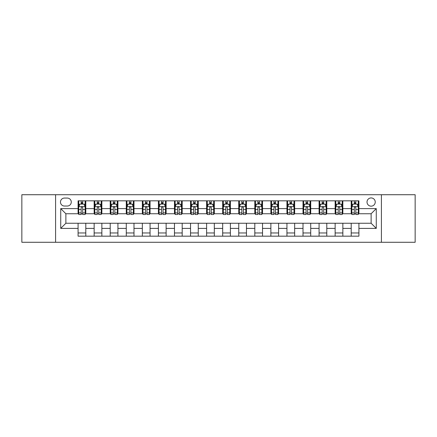 <?xml version="1.0" encoding="UTF-8"?>
<svg xmlns="http://www.w3.org/2000/svg" width="437" height="437" viewBox="0 0 437 437"><rect width="100%" height="100%" fill="white"/><g stroke="black" fill="none" stroke-linecap="round" stroke-linejoin="round"><path stroke-width="0.66" d="M371.128 197.934A4.113 4.113 0 0 0 367.014 202.047A4.113 4.113 0 0 0 371.128 206.16A4.113 4.113 0 0 0 375.241 202.047A4.113 4.113 0 0 0 371.128 197.934M381.414 242.278L415.15 242.278L415.15 194.722L381.414 194.722L381.414 242.278L55.586 242.278L55.586 194.722L21.85 194.722L21.85 242.278L55.586 242.278M64.457 206.035L67.287 206.035A3.982 3.982 0 0 0 71.269 202.047A3.982 3.982 0 0 0 67.287 198.065L64.457 198.065A3.982 3.982 0 0 0 60.475 202.047A3.982 3.982 0 0 0 64.457 206.035M381.414 194.722L55.586 194.722M78.081 228.398L60.732 228.398L60.732 208.602L78.081 208.602L78.081 213.742L65.872 213.742L65.872 223.258L78.081 223.258L78.081 236.171L358.919 236.171L358.919 223.258L371.128 223.258L371.128 213.742L358.919 213.742L358.919 208.602L376.268 208.602L376.268 228.398L358.919 228.398M358.919 208.602L358.919 200.829L78.081 200.829L78.081 208.602M351.206 200.829L351.206 213.742L351.851 213.742M354.292 213.742L355.833 213.742M358.274 213.742L358.919 213.742M351.206 213.742L342.209 213.742M335.141 200.829L335.141 213.742L335.785 213.742M338.227 213.742L339.767 213.742M335.141 213.742L326.144 213.742M319.076 200.829L319.076 213.742L319.715 213.742M322.156 213.742L323.702 213.742M319.076 213.742L310.079 213.742M303.01 200.829L303.01 213.742L303.649 213.742M306.091 213.742L307.637 213.742M303.01 213.742L294.014 213.742M286.94 200.829L286.94 213.742L287.584 213.742M290.026 213.742L291.566 213.742M286.94 213.742L277.943 213.742M270.874 200.829L270.874 213.742L271.519 213.742M273.961 213.742L275.501 213.742M270.874 213.742L261.878 213.742M254.809 200.829L254.809 213.742L255.454 213.742M257.896 213.742L259.436 213.742M254.809 213.742L245.812 213.742M238.744 200.829L238.744 213.742L239.389 213.742M241.83 213.742L243.371 213.742M238.744 213.742L229.747 213.742M222.679 200.829L222.679 213.742L223.318 213.742M225.76 213.742L227.306 213.742M222.679 213.742L213.682 213.742M206.614 200.829L206.614 213.742L207.253 213.742M209.694 213.742L211.24 213.742M206.614 213.742L197.611 213.742M190.543 200.829L190.543 213.742L191.188 213.742M193.629 213.742L195.17 213.742M190.543 213.742L181.546 213.742M174.478 200.829L174.478 213.742L175.122 213.742M177.564 213.742L179.104 213.742M174.478 213.742L165.481 213.742M158.412 200.829L158.412 213.742L159.057 213.742M161.499 213.742L163.039 213.742M158.412 213.742L149.416 213.742M142.347 200.829L142.347 213.742L142.986 213.742M145.434 213.742L146.974 213.742M142.347 213.742L133.351 213.742M126.282 200.829L126.282 213.742L126.921 213.742M129.363 213.742L130.909 213.742M126.282 213.742L117.285 213.742M110.211 200.829L110.211 213.742L110.856 213.742M113.298 213.742L114.844 213.742M110.211 213.742L101.215 213.742M94.146 200.829L94.146 213.742L94.791 213.742M97.233 213.742L98.773 213.742M94.146 213.742L85.149 213.742M78.081 213.742L78.726 213.742M81.167 213.742L82.708 213.742M78.081 223.258L85.794 223.258L85.794 236.171M358.919 223.258L85.794 223.258M85.794 200.829L85.794 213.742M78.081 204.041L78.726 204.041M81.167 204.041L82.708 204.041M85.149 204.041L85.794 204.041M78.081 232.959L85.794 232.959M94.146 223.258L94.146 236.171M101.859 200.829L101.859 213.742M94.146 204.041L94.791 204.041M97.233 204.041L98.773 204.041M101.215 204.041L101.859 204.041M101.859 223.258L101.859 236.171M94.146 232.959L101.859 232.959M110.211 223.258L110.211 236.171M117.924 223.258L117.924 236.171M110.211 232.959L117.924 232.959M117.924 200.829L117.924 213.742M110.211 204.041L110.856 204.041M113.298 204.041L114.844 204.041M117.285 204.041L117.924 204.041M126.282 223.258L126.282 236.171M133.99 223.258L133.99 236.171M126.282 232.959L133.99 232.959M133.99 200.829L133.99 213.742M126.282 204.041L126.921 204.041M129.363 204.041L130.909 204.041M133.351 204.041L133.99 204.041M142.347 223.258L142.347 236.171M150.06 223.258L150.06 236.171M142.347 232.959L150.06 232.959M150.06 200.829L150.06 213.742M142.347 204.041L142.986 204.041M145.434 204.041L146.974 204.041M149.416 204.041L150.06 204.041M158.412 223.258L158.412 236.171M166.126 223.258L166.126 236.171M158.412 232.959L166.126 232.959M166.126 200.829L166.126 213.742M158.412 204.041L159.057 204.041M161.499 204.041L163.039 204.041M165.481 204.041L166.126 204.041M174.478 223.258L174.478 236.171M182.191 223.258L182.191 236.171M174.478 232.959L182.191 232.959M182.191 200.829L182.191 213.742M174.478 204.041L175.122 204.041M177.564 204.041L179.104 204.041M181.546 204.041L182.191 204.041M190.543 223.258L190.543 236.171M198.256 223.258L198.256 236.171M190.543 232.959L198.256 232.959M198.256 200.829L198.256 213.742M190.543 204.041L191.188 204.041M193.629 204.041L195.17 204.041M197.611 204.041L198.256 204.041M206.614 223.258L206.614 236.171M214.321 223.258L214.321 236.171M206.614 232.959L214.321 232.959M214.321 200.829L214.321 213.742M206.614 204.041L207.253 204.041M209.694 204.041L211.24 204.041M213.682 204.041L214.321 204.041M222.679 223.258L222.679 236.171M230.386 223.258L230.386 236.171M222.679 232.959L230.386 232.959M230.386 200.829L230.386 213.742M222.679 204.041L223.318 204.041M225.76 204.041L227.306 204.041M229.747 204.041L230.386 204.041M238.744 223.258L238.744 236.171M246.457 223.258L246.457 236.171M238.744 232.959L246.457 232.959M246.457 200.829L246.457 213.742M238.744 204.041L239.389 204.041M241.83 204.041L243.371 204.041M245.812 204.041L246.457 204.041M254.809 223.258L254.809 236.171M262.522 223.258L262.522 236.171M254.809 232.959L262.522 232.959M262.522 200.829L262.522 213.742M254.809 204.041L255.454 204.041M257.896 204.041L259.436 204.041M261.878 204.041L262.522 204.041M270.874 223.258L270.874 236.171M278.588 223.258L278.588 236.171M270.874 232.959L278.588 232.959M278.588 200.829L278.588 213.742M270.874 204.041L271.519 204.041M273.961 204.041L275.501 204.041M277.943 204.041L278.588 204.041M286.94 223.258L286.94 236.171M294.653 223.258L294.653 236.171M286.94 232.959L294.653 232.959M294.653 200.829L294.653 213.742M286.94 204.041L287.584 204.041M290.026 204.041L291.566 204.041M294.014 204.041L294.653 204.041M303.01 223.258L303.01 236.171M310.718 223.258L310.718 236.171M303.01 232.959L310.718 232.959M310.718 200.829L310.718 213.742M303.01 204.041L303.649 204.041M306.091 204.041L307.637 204.041M310.079 204.041L310.718 204.041M319.076 223.258L319.076 236.171M326.789 223.258L326.789 236.171M319.076 232.959L326.789 232.959M326.789 200.829L326.789 213.742M319.076 204.041L319.715 204.041M322.156 204.041L323.702 204.041M326.144 204.041L326.789 204.041M335.141 223.258L335.141 236.171M342.854 223.258L342.854 236.171M335.141 232.959L342.854 232.959M342.854 200.829L342.854 213.742M335.141 204.041L335.785 204.041M338.227 204.041L339.767 204.041M342.209 204.041L342.854 204.041M351.206 223.258L351.206 236.171M351.206 232.959L358.919 232.959M351.206 204.041L351.851 204.041M354.292 204.041L355.833 204.041M358.274 204.041L358.919 204.041M65.872 213.742L60.732 208.602M65.872 223.258L60.732 228.398M376.268 208.602L371.128 213.742M376.268 228.398L371.128 223.258M82.708 202.5L81.167 202.5M85.149 212.906L82.708 212.906L82.708 214.518L85.149 214.518L85.149 206.674L83.866 204.106L80.009 204.106L78.726 206.674L78.726 214.518L81.167 214.518L81.167 212.906L78.726 212.906M78.726 206.674L78.726 200.829M85.149 206.674L85.149 200.829M81.167 204.106L81.167 200.829M82.708 200.829L82.708 204.106M82.708 212.906L82.708 207.641C82.194 206.646 81.681 206.646 81.167 207.641L81.167 212.906M98.773 202.5L97.233 202.5M101.215 212.906L98.773 212.906L98.773 214.518L101.215 214.518L101.215 206.674L99.931 204.106L96.074 204.106L94.791 206.674L94.791 214.518L97.233 214.518L97.233 212.906L94.791 212.906M94.791 206.674L94.791 200.829M101.215 206.674L101.215 200.829M97.233 204.106L97.233 200.829M98.773 200.829L98.773 204.106M98.773 212.906L98.773 207.641C98.259 206.646 97.746 206.646 97.233 207.641L97.233 212.906M114.844 202.5L113.298 202.5M117.285 212.906L114.844 212.906L114.844 214.518L117.285 214.518L117.285 206.674L115.996 204.106L112.14 204.106L110.856 206.674L110.856 214.518L113.298 214.518L113.298 212.906L110.856 212.906M110.856 206.674L110.856 200.829M117.285 206.674L117.285 200.829M113.298 204.106L113.298 200.829M114.844 200.829L114.844 204.106M114.844 212.906L114.844 207.641C114.33 206.646 113.811 206.646 113.298 207.641L113.298 212.906M130.909 202.5L129.363 202.5M133.351 212.906L130.909 212.906L130.909 214.518L133.351 214.518L133.351 206.674L132.061 204.106L128.21 204.106L126.921 206.674L126.921 214.518L129.363 214.518L129.363 212.906L126.921 212.906M126.921 206.674L126.921 200.829M133.351 206.674L133.351 200.829M129.363 204.106L129.363 200.829M130.909 200.829L130.909 204.106M130.909 212.906L130.909 207.641C130.395 206.646 129.882 206.646 129.363 207.641L129.363 212.906M146.974 202.5L145.434 202.5M149.416 212.906L146.974 212.906L146.974 214.518L149.416 214.518L149.416 206.674L148.132 204.106L144.276 204.106L142.986 206.674L142.986 214.518L145.434 214.518L145.434 212.906L142.986 212.906M142.986 206.674L142.986 200.829M149.416 206.674L149.416 200.829M145.434 204.106L145.434 200.829M146.974 200.829L146.974 204.106M146.974 212.906L146.974 207.641C146.461 206.646 145.947 206.646 145.434 207.641L145.434 212.906M163.039 202.5L161.499 202.5M165.481 212.906L163.039 212.906L163.039 214.518L165.481 214.518L165.481 206.674L164.197 204.106L160.341 204.106L159.057 206.674L159.057 214.518L161.499 214.518L161.499 212.906L159.057 212.906M159.057 206.674L159.057 200.829M165.481 206.674L165.481 200.829M161.499 204.106L161.499 200.829M163.039 200.829L163.039 204.106M163.039 212.906L163.039 207.641C162.526 206.646 162.012 206.646 161.499 207.641L161.499 212.906M179.104 202.5L177.564 202.5M181.546 212.906L179.104 212.906L179.104 214.518L181.546 214.518L181.546 206.674L180.263 204.106L176.406 204.106L175.122 206.674L175.122 214.518L177.564 214.518L177.564 212.906L175.122 212.906M175.122 206.674L175.122 200.829M181.546 206.674L181.546 200.829M177.564 204.106L177.564 200.829M179.104 200.829L179.104 204.106M179.104 212.906L179.104 207.641C178.591 206.646 178.078 206.646 177.564 207.641L177.564 212.906M195.17 202.5L193.629 202.5M197.611 212.906L195.17 212.906L195.17 214.518L197.611 214.518L197.611 206.674L196.328 204.106L192.471 204.106L191.188 206.674L191.188 214.518L193.629 214.518L193.629 212.906L191.188 212.906M191.188 206.674L191.188 200.829M197.611 206.674L197.611 200.829M193.629 204.106L193.629 200.829M195.17 200.829L195.17 204.106M195.17 212.906L195.17 207.641C194.656 206.646 194.143 206.646 193.629 207.641L193.629 212.906M211.24 202.5L209.694 202.5M213.682 212.906L211.24 212.906L211.24 214.518L213.682 214.518L213.682 206.674L212.393 204.106L208.536 204.106L207.253 206.674L207.253 214.518L209.694 214.518L209.694 212.906L207.253 212.906M207.253 206.674L207.253 200.829M213.682 206.674L213.682 200.829M209.694 204.106L209.694 200.829M211.24 200.829L211.24 204.106M211.24 212.906L211.24 207.641C210.727 206.646 210.208 206.646 209.694 207.641L209.694 212.906M227.306 202.5L225.76 202.5M229.747 212.906L227.306 212.906L227.306 214.518L229.747 214.518L229.747 206.674L228.464 204.106L224.607 204.106L223.318 206.674L223.318 214.518L225.76 214.518L225.76 212.906L223.318 212.906M223.318 206.674L223.318 200.829M229.747 206.674L229.747 200.829M225.76 204.106L225.76 200.829M227.306 200.829L227.306 204.106M227.306 212.906L227.306 207.641C226.792 206.646 226.279 206.646 225.76 207.641L225.76 212.906M243.371 202.5L241.83 202.5M245.812 212.906L243.371 212.906L243.371 214.518L245.812 214.518L245.812 206.674L244.529 204.106L240.672 204.106L239.389 206.674L239.389 214.518L241.83 214.518L241.83 212.906L239.389 212.906M239.389 206.674L239.389 200.829M245.812 206.674L245.812 200.829M241.83 204.106L241.83 200.829M243.371 200.829L243.371 204.106M243.371 212.906L243.371 207.641C242.857 206.646 242.344 206.646 241.83 207.641L241.83 212.906M259.436 202.5L257.896 202.5M261.878 212.906L259.436 212.906L259.436 214.518L261.878 214.518L261.878 206.674L260.594 204.106L256.738 204.106L255.454 206.674L255.454 214.518L257.896 214.518L257.896 212.906L255.454 212.906M255.454 206.674L255.454 200.829M261.878 206.674L261.878 200.829M257.896 204.106L257.896 200.829M259.436 200.829L259.436 204.106M259.436 212.906L259.436 207.641C258.923 206.646 258.409 206.646 257.896 207.641L257.896 212.906M275.501 202.5L273.961 202.5M277.943 212.906L275.501 212.906L275.501 214.518L277.943 214.518L277.943 206.674L276.659 204.106L272.803 204.106L271.519 206.674L271.519 214.518L273.961 214.518L273.961 212.906L271.519 212.906M271.519 206.674L271.519 200.829M277.943 206.674L277.943 200.829M273.961 204.106L273.961 200.829M275.501 200.829L275.501 204.106M275.501 212.906L275.501 207.641C274.988 206.646 274.474 206.646 273.961 207.641L273.961 212.906M291.566 202.5L290.026 202.5M294.014 212.906L291.566 212.906L291.566 214.518L294.014 214.518L294.014 206.674L292.724 204.106L288.868 204.106L287.584 206.674L287.584 214.518L290.026 214.518L290.026 212.906L287.584 212.906M287.584 206.674L287.584 200.829M294.014 206.674L294.014 200.829M290.026 204.106L290.026 200.829M291.566 200.829L291.566 204.106M291.566 212.906L291.566 207.641C291.053 206.646 290.539 206.646 290.026 207.641L290.026 212.906M307.637 202.5L306.091 202.5M310.079 212.906L307.637 212.906L307.637 214.518L310.079 214.518L310.079 206.674L308.79 204.106L304.939 204.106L303.649 206.674L303.649 214.518L306.091 214.518L306.091 212.906L303.649 212.906M303.649 206.674L303.649 200.829M310.079 206.674L310.079 200.829M306.091 204.106L306.091 200.829M307.637 200.829L307.637 204.106M307.637 212.906L307.637 207.641C307.124 206.646 306.61 206.646 306.091 207.641L306.091 212.906M323.702 202.5L322.156 202.5M326.144 212.906L323.702 212.906L323.702 214.518L326.144 214.518L326.144 206.674L324.86 204.106L321.004 204.106L319.715 206.674L319.715 214.518L322.156 214.518L322.156 212.906L319.715 212.906M319.715 206.674L319.715 200.829M326.144 206.674L326.144 200.829M322.156 204.106L322.156 200.829M323.702 200.829L323.702 204.106M323.702 212.906L323.702 207.641C323.189 206.646 322.675 206.646 322.156 207.641L322.156 212.906M339.767 202.5L338.227 202.5M342.209 212.906L339.767 212.906L339.767 214.518L342.209 214.518L342.209 206.674L340.926 204.106L337.069 204.106L335.785 206.674L335.785 214.518L338.227 214.518L338.227 212.906L335.785 212.906M335.785 206.674L335.785 200.829M342.209 206.674L342.209 200.829M338.227 204.106L338.227 200.829M339.767 200.829L339.767 204.106M339.767 212.906L339.767 207.641C339.254 206.646 338.741 206.646 338.227 207.641L338.227 212.906M355.833 202.5L354.292 202.5M358.274 212.906L355.833 212.906L355.833 214.518L358.274 214.518L358.274 206.674L356.991 204.106L353.134 204.106L351.851 206.674L351.851 214.518L354.292 214.518L354.292 212.906L351.851 212.906M351.851 206.674L351.851 200.829M358.274 206.674L358.274 200.829M354.292 204.106L354.292 200.829M355.833 200.829L355.833 204.106M355.833 212.906L355.833 207.641C355.319 206.646 354.806 206.646 354.292 207.641L354.292 212.906M94.146 228.398L85.794 228.398M94.146 208.602L85.794 208.602M110.211 208.602L101.859 208.602M110.211 228.398L101.859 228.398M126.282 208.602L117.924 208.602M126.282 228.398L117.924 228.398M142.347 208.602L133.99 208.602M142.347 228.398L133.99 228.398M158.412 208.602L150.06 208.602M158.412 228.398L150.06 228.398M174.478 208.602L166.126 208.602M174.478 228.398L166.126 228.398M190.543 208.602L182.191 208.602M190.543 228.398L182.191 228.398M206.614 208.602L198.256 208.602M206.614 228.398L198.256 228.398M222.679 208.602L214.321 208.602M222.679 228.398L214.321 228.398M238.744 208.602L230.386 208.602M238.744 228.398L230.386 228.398M254.809 208.602L246.457 208.602M254.809 228.398L246.457 228.398M270.874 208.602L262.522 208.602M270.874 228.398L262.522 228.398M286.94 208.602L278.588 208.602M286.94 228.398L278.588 228.398M303.01 208.602L294.653 208.602M303.01 228.398L294.653 228.398M319.076 208.602L310.718 208.602M319.076 228.398L310.718 228.398M335.141 208.602L326.789 208.602M335.141 228.398L326.789 228.398M351.206 208.602L342.854 208.602M351.206 228.398L342.854 228.398M85.117 206.614L78.758 206.614M78.726 204.259L79.933 204.259M83.942 204.259L85.149 204.259M81.167 209.46L78.726 209.46M85.149 209.46L82.708 209.46M82.708 203.314L81.167 203.314M101.187 206.614L94.824 206.614M94.791 204.259L95.998 204.259M100.007 204.259L101.215 204.259M97.233 209.46L94.791 209.46M101.215 209.46L98.773 209.46M98.773 203.314L97.233 203.314M117.253 206.614L110.889 206.614M110.856 204.259L112.063 204.259M116.073 204.259L117.285 204.259M113.298 209.46L110.856 209.46M117.285 209.46L114.844 209.46M114.844 203.314L113.298 203.314M133.318 206.614L126.954 206.614M126.921 204.259L128.128 204.259M132.143 204.259L133.351 204.259M129.363 209.46L126.921 209.46M133.351 209.46L130.909 209.46M130.909 203.314L129.363 203.314M149.383 206.614L143.019 206.614M142.986 204.259L144.199 204.259M148.209 204.259L149.416 204.259M145.434 209.46L142.986 209.46M149.416 209.46L146.974 209.46M146.974 203.314L145.434 203.314M165.448 206.614L159.09 206.614M159.057 204.259L160.264 204.259M164.274 204.259L165.481 204.259M161.499 209.46L159.057 209.46M165.481 209.46L163.039 209.46M163.039 203.314L161.499 203.314M181.513 206.614L175.155 206.614M175.122 204.259L176.33 204.259M180.339 204.259L181.546 204.259M177.564 209.46L175.122 209.46M181.546 209.46L179.104 209.46M179.104 203.314L177.564 203.314M197.584 206.614L191.22 206.614M191.188 204.259L192.395 204.259M196.404 204.259L197.611 204.259M193.629 209.46L191.188 209.46M197.611 209.46L195.17 209.46M195.17 203.314L193.629 203.314M213.649 206.614L207.285 206.614M207.253 204.259L208.46 204.259M212.469 204.259L213.682 204.259M209.694 209.46L207.253 209.46M213.682 209.46L211.24 209.46M211.24 203.314L209.694 203.314M229.715 206.614L223.351 206.614M223.318 204.259L224.531 204.259M228.54 204.259L229.747 204.259M225.76 209.46L223.318 209.46M229.747 209.46L227.306 209.46M227.306 203.314L225.76 203.314M245.78 206.614L239.416 206.614M239.389 204.259L240.596 204.259M244.605 204.259L245.812 204.259M241.83 209.46L239.389 209.46M245.812 209.46L243.371 209.46M243.371 203.314L241.83 203.314M261.845 206.614L255.487 206.614M255.454 204.259L256.661 204.259M260.671 204.259L261.878 204.259M257.896 209.46L255.454 209.46M261.878 209.46L259.436 209.46M259.436 203.314L257.896 203.314M277.91 206.614L271.552 206.614M271.519 204.259L272.726 204.259M276.736 204.259L277.943 204.259M273.961 209.46L271.519 209.46M277.943 209.46L275.501 209.46M275.501 203.314L273.961 203.314M293.981 206.614L287.617 206.614M287.584 204.259L288.791 204.259M292.801 204.259L294.014 204.259M290.026 209.46L287.584 209.46M294.014 209.46L291.566 209.46M291.566 203.314L290.026 203.314M310.046 206.614L303.682 206.614M303.649 204.259L304.857 204.259M308.872 204.259L310.079 204.259M306.091 209.46L303.649 209.46M310.079 209.46L307.637 209.46M307.637 203.314L306.091 203.314M326.111 206.614L319.747 206.614M319.715 204.259L320.927 204.259M324.937 204.259L326.144 204.259M322.156 209.46L319.715 209.46M326.144 209.46L323.702 209.46M323.702 203.314L322.156 203.314M342.176 206.614L335.813 206.614M335.785 204.259L336.993 204.259M341.002 204.259L342.209 204.259M338.227 209.46L335.785 209.46M342.209 209.46L339.767 209.46M339.767 203.314L338.227 203.314M358.242 206.614L351.883 206.614M351.851 204.259L353.058 204.259M357.067 204.259L358.274 204.259M354.292 209.46L351.851 209.46M358.274 209.46L355.833 209.46M355.833 203.314L354.292 203.314"/></g></svg>
